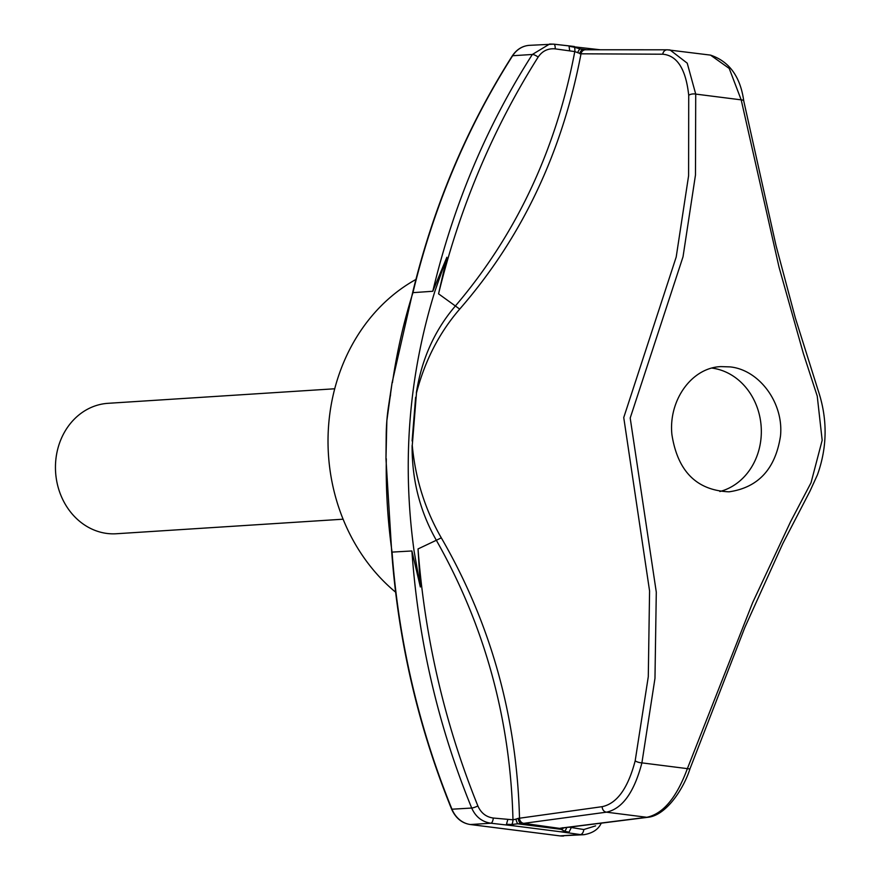 <?xml version="1.0" encoding="UTF-8"?>
<svg xmlns="http://www.w3.org/2000/svg" width="880" height="880" viewBox="0 0 880 880"><rect width="100%" height="100%" fill="white"/><g stroke="black" fill="none" stroke-linecap="round" stroke-linejoin="round"><path stroke-width="1.32" d="M415.91 279.466A182.985 158.95 86.3 0 0 395.604 592.174M343.101 519.2L116.435 533.742A65.351 56.771 -93.7 0 1 107.03 533.456A65.351 56.771 -93.7 0 1 55.451 466.752A65.351 56.771 -93.7 0 1 108.064 403.315L334.73 388.773M416.493 392.931L416.339 392.909C421.575 359.392 434.511 330.495 455.169 306.229C516.241 234.641 556.116 149.765 574.783 51.59L555.192 48.862C547.976 48.224 542.3 50.974 538.131 57.101C492.679 129.096 459.481 208.01 438.559 293.832L446.864 257.268L434.94 291.137C408.837 375.265 401.863 461.835 414.051 550.825L420.343 586.982L418.033 548.933L436.337 540.265C419.958 511.434 411.884 479.842 412.115 445.5L412.258 445.467C415.426 478.907 425.106 509.696 441.298 537.834C490.776 623.26 516.846 716.716 519.508 818.213L602.195 806.663C617.012 803.506 628.001 788.216 635.184 760.804L648.285 676.72L649.572 590.942L623.744 417.56L676.192 257.059L688.6 175.758L688.721 95.315C685.894 69.19 677.237 55.484 662.739 54.208L581.009 53.812C562.144 152.768 521.708 237.864 459.701 309.1C439.351 332.618 424.941 360.569 416.482 392.931L412.258 445.467M446.864 257.268L432.795 291.269L412.621 292.677L392.084 382.778L386.859 420.651A182.985 158.95 86.3 0 0 386.21 434.522L385.968 458.821L391.732 552.244M385.968 458.821L386.859 420.651A182.985 158.95 86.3 0 1 388.388 407.165L392.084 382.778M418.033 548.933C424.853 638.385 444.807 724.064 477.884 805.959C480.997 813.01 486.134 817.036 493.306 818.037A5.225 1.991 96.5 0 1 490.886 823.218C482.009 821.876 475.618 816.816 471.702 808.049C438.218 726.209 418.286 640.519 411.895 550.968L393.041 552.046M411.895 550.968L420.343 586.982M412.104 440.957L415.613 397.309M438.559 293.832L459.701 309.1M493.306 818.037L512.974 819.797C510.411 719.169 484.858 625.999 436.337 540.265L441.298 537.834M432.795 291.269C453.31 205.227 486.486 126.302 532.334 54.472L549.604 44.044L553.564 44.143A5.225 1.991 96.5 0 1 553.74 44.143A5.225 1.991 96.5 0 1 555.192 48.862M390.588 394.812A182.985 158.95 86.3 0 0 388.388 407.165M585.97 49.797A5.225 4.576 90 0 0 585.464 49.764L667.271 49.797A5.225 4.576 90 0 1 667.766 49.83L670.043 49.973L687.225 63.162L695.717 94.094L695.475 175.01L683.023 256.773L630.201 418.033L656.293 592.152L654.973 678.337L641.905 762.872C634.161 792.363 622.336 808.797 606.43 812.174L523.732 823.35A5.225 4.554 -97.7 0 1 519.508 818.213L518.298 818.323A5.225 3.355 -91.7 0 0 521.323 823.526L517.682 823.812A5.225 0.913 -105 0 1 515.933 819.159L518.298 818.323M515.933 819.159L512.974 819.797A5.225 1.991 -87.3 0 1 511.753 824.494L517.682 823.812L561.143 829.334L559.724 828.399L561.011 828.08L646.8 817.289C663.102 813.89 676.621 797.676 687.379 768.636L752.664 602.58L790.57 521.719L811.041 482.724L822.173 440.253L817.245 396.121L803.352 353.463L779.042 267.223L741.191 99.858L729.223 68.442L710.501 55.11L667.271 49.797A5.225 4.576 90 0 0 662.739 54.208M730.048 366.894C759.11 369.732 783.926 402.798 780.494 436.007C775.445 468.919 758.307 487.52 729.08 491.821C696.718 490.446 677.655 471.361 671.913 434.599C668.327 400.554 691.504 367.576 721.05 366.608L730.048 366.894M586.674 49.764L580.03 48.917L583.583 49.72A5.225 3.377 93 0 0 583.352 49.698L585.464 49.764A5.225 4.576 90 0 0 581.009 53.812L574.783 51.59A5.225 1.936 100.3 0 0 574.299 47.212L580.03 48.917A5.225 1.188 112.4 0 0 577.599 52.734M583.583 49.72L583.352 49.698A5.225 3.377 93 0 0 579.821 53.735M600.226 49.764L569.052 46.255L569.679 50.622M561.011 828.08A5.225 4.499 82.8 0 0 561.99 828.091L647.779 817.3C666.127 815.628 683.716 788.821 690.085 768.515L744.909 627.319L782.793 543.598L809.941 491.227L817.443 474.815C827.442 446.864 827.64 418.638 818.059 390.148L795.3 317.823L776.039 245.63L743.765 101.024C740.421 76.758 729.333 61.446 710.501 55.11M523.732 823.35L559.724 828.399A5.225 5.126 59.1 0 0 561.902 828.091M511.753 824.494L506.462 824.252L514.569 825.924L559.757 831.666L569.03 832.194L564.487 831.193L561.143 829.334A5.225 4.543 -34 0 0 563.706 827.871M569.206 827.178L583.825 829.532L595.617 825.858M600.82 823.207A5.225 1.694 -147.6 0 1 600.82 824.01C597.916 829.697 592.273 833.261 583.891 834.702L580.327 834.57A5.225 3.08 -82 0 0 583.825 829.532M506.462 824.252L507.804 819.588M564.487 831.193A5.225 3.069 -77.5 0 0 566.654 827.497M569.03 832.194L571.241 827.64M712.019 368.093A62.733 54.494 -93.7 0 1 761.189 426.932A62.733 54.494 -93.7 0 1 719.873 491.524M538.131 57.101A5.225 1.639 32.6 0 0 532.334 54.472L512.655 55.726A745.008 647.141 86.3 0 0 412.973 292.545A522.808 454.135 86.3 0 0 392.425 382.679M386.309 458.766A522.808 454.135 86.3 0 0 392.073 552.233A745.008 647.141 86.3 0 0 452.023 809.314A26.136 22.704 86.3 0 0 470.47 824.527A2.618 1.276 97.2 0 1 470.349 824.527A2.618 1.276 97.2 0 1 470.228 824.494M477.884 805.959A5.225 0.913 157.6 0 1 471.702 808.049L451.649 809.226C455.708 818.158 461.945 823.251 470.349 824.527L559.79 835.879A2.618 1.276 97.2 0 1 559.669 835.857M647.779 817.3A5.225 4.499 82.8 0 1 646.8 817.289L606.43 812.174A5.225 4.554 -97.7 0 1 602.195 806.663M690.085 768.515A5.225 1.232 20 0 1 687.379 768.636L641.905 762.872A5.225 1.606 -167.5 0 1 635.184 760.804M743.765 101.024A5.225 2.013 -11.7 0 0 741.191 99.858L695.717 94.094A5.225 2.387 176.1 0 0 688.721 95.315M569.052 46.255L574.299 47.212M553.916 44.187L572.033 46.255M514.569 825.924L490.886 823.218L470.47 824.527L559.911 835.879A2.618 1.276 97.2 0 1 559.79 835.879L583.858 834.702M559.757 831.666L580.327 834.57L559.911 835.879A26.136 22.704 86.3 0 0 563.673 836M529.386 45.342A26.136 22.704 86.3 0 0 512.655 55.726A2.618 0.836 32.5 0 0 512.292 55.891C516.681 49.401 522.379 45.881 529.386 45.342L553.74 44.143L574.332 46.497M512.292 56.298A2.618 0.836 32.5 0 1 512.292 55.891C466.642 127.732 433.411 206.668 412.61 292.699M562.738 827.695L561.99 828.091M600.82 824.01L601.37 823.13M391.732 552.222C398.409 641.729 418.385 727.397 451.649 809.226"/></g></svg>
